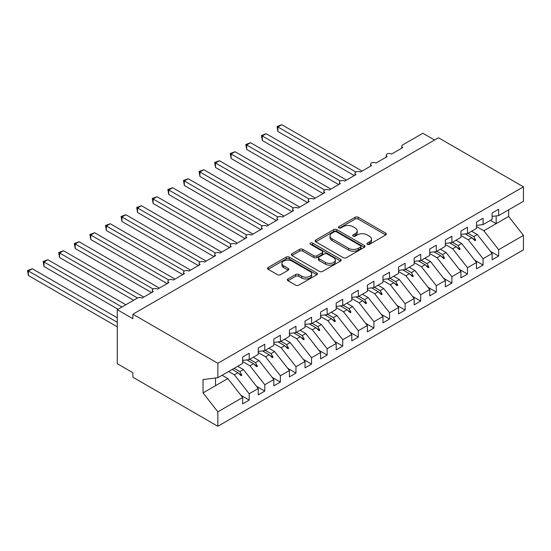 <?xml version="1.0" encoding="UTF-8"?>
<svg xmlns="http://www.w3.org/2000/svg" width="551" height="551" viewBox="0 0 551 551"><rect width="100%" height="100%" fill="white"/><g stroke="black" fill="none" stroke-linecap="round" stroke-linejoin="round"><path stroke-width="0.83" d="M367.338 244.334A1.515 0.875 0 0 0 369.487 244.334L385.741 234.946A2.163 1.247 0 0 0 386.375 234.065A2.163 1.247 0 0 0 385.741 233.176L358.198 217.273A2.163 1.247 0 0 0 355.133 217.273L338.872 226.661A1.515 0.875 0 0 0 338.431 227.281A1.515 0.875 0 0 0 338.872 227.9A1.515 0.875 0 0 0 341.014 227.9L343.121 226.681A6.929 4.002 0 0 1 352.915 226.681L355.209 228.011A6.929 4.002 0 0 1 357.241 230.835A6.929 4.002 0 0 1 355.209 233.665L353.108 234.878A1.515 0.875 0 0 0 352.661 235.497A1.515 0.875 0 0 0 353.108 236.117A1.515 0.875 0 0 0 355.25 236.117L357.358 234.898A6.929 4.002 0 0 1 367.152 234.898L369.445 236.227A6.929 4.002 0 0 1 371.47 239.051A6.929 4.002 0 0 1 369.445 241.882L367.338 243.094A1.515 0.875 0 0 0 366.897 243.714A1.515 0.875 0 0 0 367.338 244.334L367.338 243.094M287.946 278.951A2.163 1.247 0 0 0 287.312 279.832A2.163 1.247 0 0 0 287.946 280.714L295.68 285.177A2.163 1.247 0 0 0 298.738 285.177L316.797 274.749A2.163 1.247 0 0 0 317.431 273.868A2.163 1.247 0 0 0 316.797 272.986L289.247 257.083A2.163 1.247 0 0 0 286.189 257.083L268.13 267.504A2.163 1.247 0 0 0 267.497 268.392A2.163 1.247 0 0 0 268.13 269.274L277.463 274.667A2.163 1.247 0 0 0 280.528 274.667L288.256 270.204A2.163 1.247 0 0 0 288.889 269.315A2.163 1.247 0 0 0 288.256 268.433L283.627 265.761A5.792 3.34 0 0 1 281.926 263.399A5.792 3.34 0 0 1 285.501 260.306A5.792 3.34 0 0 1 291.816 261.036L309.951 271.505A5.792 3.34 0 0 1 311.646 273.868A5.792 3.34 0 0 1 308.071 276.953A5.792 3.34 0 0 1 301.762 276.23L298.738 274.488A2.163 1.247 0 0 0 295.68 274.488L287.946 278.951L287.946 280.714M492.112 216.405L498.662 215.593L523.45 201.28L523.45 186.83L438.472 137.771L132.874 314.208L132.874 318.705L117.28 309.703L137.392 298.091A3.306 1.908 180 0 1 142.068 298.091L153.295 291.61A3.306 1.908 0 0 1 152.331 290.26A3.306 1.908 0 0 1 153.15 289.006A3.306 1.908 180 0 1 157.662 289.089L168.888 282.608A3.306 1.908 0 0 1 167.924 281.258A3.306 1.908 0 0 1 168.737 280.004A3.306 1.908 180 0 1 173.255 280.087L184.482 273.606A3.306 1.908 0 0 1 183.511 272.256A3.306 1.908 0 0 1 184.33 271.002A3.306 1.908 180 0 1 188.848 271.085L200.075 264.604A3.306 1.908 0 0 1 199.104 263.254A3.306 1.908 0 0 1 199.923 262A3.306 1.908 180 0 1 204.442 262.083L215.668 255.602A3.306 1.908 0 0 1 214.697 254.252A3.306 1.908 0 0 1 215.517 252.999A3.306 1.908 180 0 1 220.028 253.081L231.255 246.6A3.306 1.908 0 0 1 230.29 245.25A3.306 1.908 0 0 1 231.11 243.997A3.306 1.908 180 0 1 235.621 244.079L246.848 237.598A3.306 1.908 0 0 1 245.884 236.248A3.306 1.908 0 0 1 246.696 234.995A3.306 1.908 180 0 1 251.215 235.077L262.441 228.596A3.306 1.908 0 0 1 261.47 227.246A3.306 1.908 0 0 1 262.29 225.993A3.306 1.908 180 0 1 266.808 226.082L278.035 219.594A3.306 1.908 0 0 1 277.063 218.244A3.306 1.908 0 0 1 277.883 216.991A3.306 1.908 180 0 1 282.401 217.08L293.628 210.592A3.306 1.908 0 0 1 292.657 209.242A3.306 1.908 0 0 1 293.476 207.989A3.306 1.908 180 0 1 297.988 208.078L309.214 201.59A3.306 1.908 0 0 1 308.25 200.24A3.306 1.908 0 0 1 309.07 198.987A3.306 1.908 180 0 1 313.581 199.076L324.808 192.588A3.306 1.908 0 0 1 323.843 191.238A3.306 1.908 0 0 1 324.656 189.985A3.306 1.908 180 0 1 329.174 190.074L340.401 183.593A3.306 1.908 0 0 1 339.43 182.236A3.306 1.908 0 0 1 340.249 180.983A3.306 1.908 180 0 1 344.768 181.072L355.994 174.591A3.306 1.908 0 0 1 355.023 173.234A3.306 1.908 0 0 1 355.843 171.981A3.306 1.908 180 0 1 360.361 172.07L371.588 165.589A3.306 1.908 0 0 1 370.616 164.232A3.306 1.908 0 0 1 371.436 162.979A3.306 1.908 180 0 1 375.947 163.068L387.174 156.587A3.306 1.908 0 0 1 386.21 155.23A3.306 1.908 0 0 1 387.029 153.977A3.306 1.908 180 0 1 391.541 154.066L402.767 147.585A3.306 1.908 0 0 1 401.803 146.229A3.306 1.908 0 0 1 402.767 144.879L422.879 133.266L434.574 140.023M523.45 186.83L217.852 363.267L132.874 314.208M343.273 257.696A2.163 1.247 0 0 0 346.338 257.696L364.397 247.275A2.163 1.247 0 0 0 365.031 246.387A2.163 1.247 0 0 0 364.397 245.505L336.847 229.602A2.163 1.247 0 0 0 333.789 229.602L315.723 240.029A2.163 1.247 0 0 0 315.089 240.911A2.163 1.247 0 0 0 315.723 241.793L343.273 257.696M311.053 244.658A1.515 0.875 0 0 1 312.589 244.878L312.589 243.074L340.594 259.245A2.163 1.247 0 0 1 341.227 260.127A2.163 1.247 0 0 1 340.594 261.009L322.535 271.436A2.163 1.247 0 0 1 319.477 271.436L291.927 255.533L291.927 253.763A2.163 1.247 0 0 0 291.293 254.652A2.163 1.247 0 0 0 291.927 255.533M291.927 253.763L299.654 249.307A2.163 1.247 0 0 1 302.719 249.307L313.891 255.754A2.163 1.247 0 0 0 316.949 255.754L322.08 252.792A2.163 1.247 0 0 0 322.714 251.91A2.163 1.247 0 0 0 322.08 251.029L310.447 244.313A1.515 0.875 0 0 1 309.999 243.694A1.515 0.875 0 0 1 310.936 242.888A1.515 0.875 0 0 1 312.589 243.074M217.852 363.267L217.852 377.717L242.64 363.405L242.64 357.055L249.19 353.274L249.19 359.624L242.64 360.437M240.911 395.308L249.19 400.088L249.19 393.738L258.233 388.517L243.418 369.569L237.688 366.263M228.644 371.484L234.375 374.79L249.19 393.738M249.19 359.624L258.233 354.403L258.233 348.053L264.783 344.272L264.783 350.622L258.233 351.435M256.497 386.306L264.783 391.086L264.783 384.736L273.826 379.515L259.011 360.568L253.281 357.262M242.64 361.559L249.968 365.788L264.783 384.736M264.783 350.622L273.826 345.401L273.826 339.051L280.369 335.27L280.369 341.62L273.826 342.433M272.091 377.304L280.369 382.084L280.369 375.734L289.413 370.513L274.605 351.566L268.874 348.26M258.233 352.557L265.561 356.786L280.369 375.734M280.369 341.62L289.413 336.399L289.413 330.049L295.963 326.268L295.963 332.618L289.413 333.431M287.684 368.302L295.963 373.082L295.963 366.732L305.006 361.511L290.198 342.564L284.468 339.258M273.826 343.555L281.155 347.784L295.963 366.732M295.963 332.618L305.006 327.397L305.006 321.047L311.556 317.266L311.556 323.616L305.006 324.429M303.277 359.3L311.556 364.08L311.556 357.73L320.599 352.509L305.784 333.562L300.054 330.256M289.413 334.553L296.741 338.782L311.556 357.73M311.556 323.616L320.599 318.395L320.599 312.045L327.149 308.264L327.149 314.614L320.599 315.427M318.871 350.298L327.149 355.078L327.149 348.728L336.193 343.507L321.378 324.56L315.647 321.254M305.006 325.551L312.334 329.78L327.149 348.728M327.149 314.614L336.193 309.393L336.193 303.043L342.743 299.262L342.743 305.612L336.193 306.425M334.457 341.296L342.743 346.076L342.743 339.726L351.786 334.505L336.971 315.558L331.241 312.252M320.599 316.55L327.928 320.778L342.743 339.726M342.743 305.612L351.786 300.391L351.786 294.041L358.329 290.26L358.329 296.61L351.786 297.423M350.05 332.294L358.329 337.074L358.329 330.724L367.372 325.503L352.564 306.556L346.834 303.25M336.193 307.548L343.521 311.776L358.329 330.724M358.329 296.61L367.372 291.389L367.372 285.039L373.922 281.258L373.922 287.608L367.372 288.421M365.644 323.292L373.922 328.072L373.922 321.722L382.966 316.501L368.158 297.554L362.427 294.248M351.786 298.546L359.114 302.774L373.922 321.722M373.922 287.608L382.966 282.387L382.966 276.037L389.516 272.256L389.516 278.606L382.966 279.419M381.237 314.29L389.516 319.07L389.516 312.72L398.559 307.499L383.744 288.552L378.014 285.246M367.372 289.544L374.701 293.773L389.516 312.72M389.516 278.606L398.559 273.386L398.559 267.035L405.109 263.254L405.109 269.604L398.559 270.417M396.83 305.288L405.109 310.068L405.109 303.718L414.152 298.497L399.337 279.55L393.607 276.244M382.966 280.542L390.294 284.771L405.109 303.718M405.109 269.604L414.152 264.384L414.152 258.033L420.702 254.252L420.702 260.602L414.152 261.415M412.417 296.286L420.702 301.066L420.702 294.716L429.746 289.495L414.931 270.548L409.2 267.242M398.559 271.54L405.887 275.769L420.702 294.716M420.702 260.602L429.746 255.382L429.746 249.031L436.289 245.25L436.289 251.6L429.746 252.413M428.01 287.285L436.289 292.064L436.289 285.714L445.332 280.493L430.524 261.546L424.793 258.24M414.152 262.538L421.481 266.767L436.289 285.714M436.289 251.6L445.332 246.38L445.332 240.029L451.882 236.248L451.882 242.598L445.332 243.411M443.603 278.283L451.882 283.062L451.882 276.712L460.925 271.491L446.117 252.544L440.387 249.238M429.746 253.536L437.074 257.765L451.882 276.712M451.882 242.598L460.925 237.378L460.925 231.027L467.475 227.246L467.475 233.596L460.925 234.409M459.197 269.281L467.475 274.061L467.475 267.71L476.519 262.49L461.704 243.542L455.973 240.236M445.332 244.534L452.66 248.763L467.475 267.71M467.475 233.596L476.519 228.376L476.519 222.025L483.069 218.244L483.069 224.594L476.519 225.407M474.79 260.279L483.069 265.059L483.069 258.708L492.112 253.488L492.112 259.838L498.662 256.057L498.662 249.706L523.45 235.394L523.45 249.844L217.852 426.281L132.874 377.221L132.874 372.724L117.28 363.722L117.28 309.703M460.925 235.532L468.254 239.761L483.069 258.708M498.662 215.593L498.662 209.242L492.112 213.023L492.112 219.374L483.069 224.594M490.376 251.277L498.662 256.057M476.519 226.53L483.847 230.759L498.662 249.706M217.852 377.717L203.037 379.563L203.037 392.884L227.825 378.571L222.094 375.265M227.825 378.571L242.64 397.519L242.64 403.869L249.19 400.088M264.783 391.086L258.233 394.867L258.233 388.517M280.369 382.084L273.826 385.865L273.826 379.515M295.963 373.082L289.413 376.863L289.413 370.513M311.556 364.08L305.006 367.861L305.006 361.511M327.149 355.078L320.599 358.859L320.599 352.509M342.743 346.076L336.193 349.857L336.193 343.507M358.329 337.074L351.786 340.855L351.786 334.505M373.922 328.072L367.372 331.854L367.372 325.503M389.516 319.07L382.966 322.852L382.966 316.501M405.109 310.068L398.559 313.85L398.559 307.499M420.702 301.066L414.152 304.848L414.152 298.497M436.289 292.064L429.746 295.846L429.746 289.495M451.882 283.062L445.332 286.844L445.332 280.493M467.475 274.061L460.925 277.842L460.925 271.491M483.069 265.059L476.519 268.84L476.519 262.49M203.037 392.884L217.852 411.831L242.64 397.519M217.852 411.831L217.852 426.281M234.375 374.79L237.942 372.731L241.069 375.686L241.855 375.238L239.857 371.629L243.418 369.569M234.127 368.316L239.857 371.629M232.212 369.425L237.942 372.731M249.968 365.788L253.529 363.729L256.663 366.684L257.441 366.236L255.444 362.627L259.011 360.568M249.713 359.314L255.444 362.627M246.91 359.906L253.529 363.729M265.561 356.786L269.122 354.727L272.256 357.682L273.034 357.234L271.037 353.625L274.605 351.566M265.306 350.312L271.037 353.625M262.496 350.904L269.122 354.727M281.155 347.784L284.715 345.725L287.849 348.68L288.628 348.232L286.63 344.623L290.198 342.564M280.9 341.31L286.63 344.623M278.09 341.902L284.715 345.725M296.741 338.782L300.309 336.723L303.443 339.678L304.221 339.23L302.224 335.621L305.784 333.562M296.493 332.315L302.224 335.621M293.683 332.9L300.309 336.723M312.334 329.78L315.902 327.721L319.029 330.676L319.814 330.228L317.817 326.619L321.378 324.56M312.086 323.313L317.817 326.619M309.276 323.898L315.902 327.721M327.928 320.778L331.488 318.719L334.622 321.674L335.401 321.226L333.403 317.617L336.971 315.558M327.673 314.311L333.403 317.617M324.87 314.897L331.488 318.719M343.521 311.776L347.082 309.717L350.216 312.672L350.994 312.224L348.997 308.615L352.564 306.556M343.266 305.309L348.997 308.615M340.456 305.895L347.082 309.717M359.114 302.774L362.675 300.715L365.809 303.67L366.587 303.222L364.59 299.613L368.158 297.554M358.859 296.307L364.59 299.613M356.049 296.893L362.675 300.715M374.701 293.773L378.268 291.713L381.402 294.668L382.18 294.22L380.183 290.611L383.744 288.552M374.453 287.305L380.183 290.611M371.643 287.891L378.268 291.713M390.294 284.771L393.862 282.711L396.989 285.666L397.774 285.218L395.776 281.609L399.337 279.55M390.046 278.303L395.776 281.609M387.236 278.889L393.862 282.711M405.887 275.769L409.448 273.709L412.582 276.664L413.36 276.216L411.363 272.607L414.931 270.548M405.632 269.301L411.363 272.607M402.829 269.887L409.448 273.709M421.481 266.767L425.041 264.707L428.175 267.662L428.953 267.214L426.956 263.605L430.524 261.546M421.226 260.299L426.956 263.605M418.416 260.885L425.041 264.707M437.074 257.765L440.635 255.705L443.769 258.66L444.547 258.212L442.549 254.603L446.117 252.544M436.819 251.297L442.549 254.603M434.009 251.883L440.635 255.705M452.66 248.763L456.228 246.703L459.362 249.658L460.14 249.21L458.143 245.601L461.704 243.542M452.412 242.295L458.143 245.601M449.602 242.881L456.228 246.703M468.254 239.761L471.821 237.701L474.948 240.656L475.733 240.208L473.736 236.599L477.297 234.54L492.112 253.488M468.006 233.293L473.736 236.599M477.297 234.54L471.566 231.234M465.196 233.879L471.821 237.701M483.847 230.759L508.635 216.447L523.45 235.394M490.431 220.338L496.162 223.651L496.162 215.902M508.635 209.828L508.635 216.447M215.51 385.686L215.51 378.007M472.489 238.335L475.733 240.208M456.896 247.337L460.14 249.21M441.303 256.339L444.547 258.212M425.716 265.341L428.953 267.214M410.123 274.343L413.36 276.216M394.53 283.345L397.774 285.218M378.936 292.347L382.18 294.22M363.343 301.349L366.587 303.222M347.757 310.351L350.994 312.224M332.163 319.353L335.401 321.226M316.57 328.355L319.814 330.228M300.977 337.357L304.221 339.23M285.384 346.359L288.628 348.232M269.797 355.361L273.034 357.234M254.204 364.363L257.441 366.236M238.611 373.364L241.855 375.238M367.944 244.548L369.445 243.68A6.929 4.002 0 0 0 371.47 240.856L371.47 239.051M357.241 230.835L357.241 232.639A6.929 4.002 0 0 1 355.209 235.463L353.714 236.331M385.714 234.96L358.198 219.071A2.163 1.247 0 0 0 355.133 219.071L339.478 228.114M364.363 247.289L336.847 231.399A2.163 1.247 0 0 0 333.789 231.399L315.757 241.813M360.568 247.006A1.515 0.875 0 0 0 361.015 246.387A1.515 0.875 0 0 0 360.568 245.767L336.385 231.806A1.515 0.875 0 0 0 334.243 231.806L332.026 233.087A6.929 4.002 0 0 0 329.994 235.918A6.929 4.002 0 0 0 332.026 238.748L348.556 248.287A6.929 4.002 0 0 0 358.35 248.287L360.568 247.006L360.568 248.804A1.515 0.875 0 0 0 361.015 248.191L361.015 246.387M329.994 235.918L329.994 237.715A6.929 4.002 0 0 0 332.026 240.546L332.026 238.748M360.568 248.804L358.35 250.085A6.929 4.002 0 0 1 348.556 250.085L332.026 240.546M291.954 255.547L299.654 251.104L299.654 249.307M322.714 251.91L322.714 253.708A2.163 1.247 0 0 1 322.08 254.596L316.949 257.558A2.163 1.247 0 0 1 313.891 257.558L302.719 251.104A2.163 1.247 0 0 0 299.654 251.104M312.589 244.878L340.566 261.029M325.483 262.448A5.792 3.34 0 0 0 331.792 263.171A5.792 3.34 0 0 0 335.366 260.086A5.792 3.34 0 0 0 333.672 257.723L327.28 254.032A2.163 1.247 0 0 0 324.222 254.032L319.091 256.993A2.163 1.247 0 0 0 318.457 257.875A2.163 1.247 0 0 0 319.091 258.756L325.483 262.448L325.483 264.246A5.792 3.34 0 0 0 331.792 264.976A5.792 3.34 0 0 0 335.366 261.883L335.366 260.086M318.457 257.875L318.457 259.673A2.163 1.247 0 0 0 319.091 260.561L319.091 258.756M325.483 264.246L319.091 260.561M311.646 273.868L311.646 275.665A5.792 3.34 0 0 1 308.071 278.758A5.792 3.34 0 0 1 301.762 278.035L298.738 276.285A2.163 1.247 0 0 0 295.68 276.285L287.98 280.735M281.926 263.399L281.926 265.196A5.792 3.34 0 0 0 283.627 267.559L283.627 265.761M288.228 270.217L283.627 267.559M316.77 274.77L289.247 258.88A2.163 1.247 0 0 0 286.189 258.88L268.158 269.287M277.022 126.475L277.876 126.971L277.876 131.469L277.022 126.475L281.775 124.719L277.876 126.971L355.843 171.981M277.876 131.469L354.279 175.576M281.775 124.719L362.076 171.079M261.429 135.477L262.283 135.973L262.283 140.471L261.429 135.477L266.181 133.721L262.283 135.973L340.249 180.983M262.283 140.471L338.686 184.578M266.181 133.721L346.483 180.081M245.836 144.479L246.696 144.975L246.696 149.473L245.836 144.479L250.595 142.723L246.696 144.975L324.656 189.985M246.696 149.473L323.093 193.58M250.595 142.723L330.889 189.083M230.242 153.481L231.103 153.977L231.103 158.474L230.242 153.481L235.001 151.725L231.103 153.977L309.063 198.987M231.103 158.474L307.499 202.582M235.001 151.725L315.296 198.085M214.656 162.483L215.51 162.979L215.51 167.476L214.656 162.483L219.408 160.727L215.51 162.979L293.476 207.989M215.51 167.476L291.906 211.584M219.408 160.727L299.703 207.086M199.063 171.485L199.917 171.981L199.917 176.478L199.063 171.485L203.815 169.729L199.917 171.981L277.883 216.991M199.917 176.478L276.32 220.586M203.815 169.729L284.116 216.088M183.469 180.487L184.323 180.983L184.323 185.48L183.469 180.487L188.222 178.731L184.323 180.983L262.29 225.993M184.323 185.48L260.726 229.588M188.222 178.731L268.523 225.09M167.876 189.489L168.737 189.985L168.737 194.482L167.876 189.489L172.635 187.733L168.737 189.985L246.696 234.995M168.737 194.482L245.133 238.59M172.635 187.733L252.93 234.092M152.283 198.491L153.144 198.987L153.144 203.484L152.283 198.491L157.042 196.735L153.144 198.987L231.103 243.997M153.144 203.484L229.54 247.592M157.042 196.735L237.336 243.094M136.696 207.493L137.55 207.989L137.55 212.486L136.696 207.493L141.449 205.737L137.55 207.989L215.517 252.999M137.55 212.486L213.953 256.594M141.449 205.737L221.743 252.096M121.103 216.495L121.957 216.991L121.957 221.488L121.103 216.495L125.855 214.738L121.957 216.991L199.923 262M121.957 221.488L198.36 265.596M125.855 214.738L206.157 261.098M105.51 225.497L106.364 225.993L106.364 230.49L105.51 225.497L110.262 223.74L106.364 225.993L184.33 271.002M106.364 230.49L182.767 274.598M110.262 223.74L190.563 270.1M89.916 234.499L90.777 234.995L90.777 239.492L89.916 234.499L94.676 232.742L90.777 234.995L168.737 280.004M90.777 239.492L167.173 283.6M94.676 232.742L174.97 279.102M74.323 243.501L75.184 243.997L75.184 248.494L74.323 243.501L79.082 241.744L75.184 243.997L153.144 289.006M75.184 248.494L151.58 292.602M79.082 241.744L159.377 288.104M58.737 252.503L59.591 252.999L59.591 257.496L58.737 252.503L63.489 250.746L59.591 252.999L137.557 298.008M59.591 257.496L133.652 300.254M63.489 250.746L143.783 297.106M43.143 261.505L43.997 261.994L43.997 266.498L43.143 261.505L47.896 259.748L43.997 261.994L121.957 307.003M43.997 266.498L118.059 309.256M47.896 259.748L125.855 304.758M27.55 270.507L28.404 270.996L28.404 275.5L27.55 270.507L32.302 268.75L28.404 270.996L117.28 322.307M28.404 275.5L117.28 326.812M32.302 268.75L117.28 317.81M369.445 243.68L369.445 241.882M353.108 236.117L353.108 234.878M355.209 235.463L355.209 233.665M338.872 227.9L338.872 226.661M355.133 219.071L355.133 217.273M358.198 219.071L358.198 217.273M385.741 234.946L385.741 233.176M315.723 241.793L315.723 240.029M333.789 231.399L333.789 229.602M336.847 231.399L336.847 229.602M364.397 247.275L364.397 245.505M348.556 250.085L348.556 248.287M358.35 250.085L358.35 248.287M302.719 251.104L302.719 249.307M313.891 257.558L313.891 255.754M316.949 257.558L316.949 255.754M322.08 254.596L322.08 252.792M340.594 261.009L340.594 259.245M295.68 276.285L295.68 274.488M298.738 276.285L298.738 274.488M301.762 278.035L301.762 276.23M288.256 270.204L288.256 268.433M268.13 269.274L268.13 267.504M286.189 258.88L286.189 257.083M289.247 258.88L289.247 257.083M316.797 274.749L316.797 272.986M401.803 148.143L401.803 146.229M386.21 157.145L386.21 155.23M370.616 166.147L370.616 164.232M355.023 175.149L355.023 173.234M339.43 184.151L339.43 182.236M323.843 193.153L323.843 191.238M308.25 202.155L308.25 200.24M292.657 211.157L292.657 209.242M277.063 220.159L277.063 218.244M261.47 229.161L261.47 227.246M245.884 238.163L245.884 236.248M230.29 247.165L230.29 245.25M214.697 256.167L214.697 254.252M199.104 265.169L199.104 263.254M183.511 274.171L183.511 272.256M167.924 283.173L167.924 281.258M152.331 292.175L152.331 290.26"/></g></svg>
